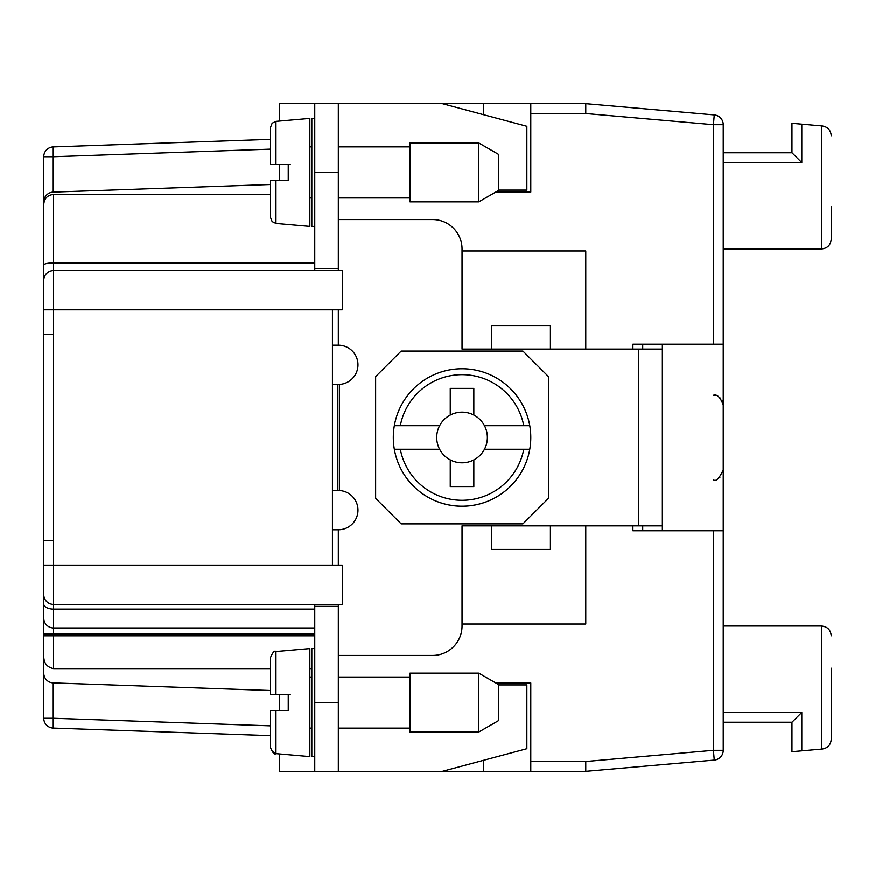 <?xml version="1.0" encoding="UTF-8"?>
<svg xmlns="http://www.w3.org/2000/svg" width="875" height="875" viewBox="0 0 875 875"><rect width="100%" height="100%" fill="white"/><g stroke="black" fill="none" stroke-linecap="round" stroke-linejoin="round"><path stroke-width="1.31" d="M314.759 609.142L53.572 609.142L53.572 604.428A9.822 9.822 0 0 1 43.75 594.606L43.75 565.152L43.75 594.606A9.822 9.822 0 0 0 53.572 604.428L342.256 604.428L342.256 565.152L332.434 565.152L332.434 309.848L342.256 309.848L342.256 270.572L53.572 270.572L53.572 565.152L43.75 565.152L43.75 156.713A9.822 9.822 0 0 1 53.222 146.891L53.222 156.713L43.75 156.713M279.409 694.761L279.409 710.478M279.409 753.966L279.409 771.356L338.33 771.356L314.759 771.356L314.759 606.386L338.33 606.386L338.33 771.356L585.769 771.356L530.786 771.356L530.786 682.981L495.753 682.981M462.044 624.061L585.769 624.061L585.769 525.875L462.044 525.875L491.509 525.875L491.509 549.434L550.419 549.434L550.419 525.875L662.364 525.875L662.364 530.786M43.75 655.484L43.75 635.852L43.75 655.484M332.434 565.152L53.572 565.152L53.572 604.428A9.822 9.822 0 0 1 43.75 594.606L43.75 655.878C43.652 663.009 46.922 667.275 53.572 668.653L270.572 668.653M43.75 655.878L43.75 718.288A9.822 9.822 0 0 0 53.222 728.109L53.222 718.288L43.75 718.288M43.75 633.883L53.572 633.883L53.572 609.142A9.822 5.108 180 0 1 43.75 604.034L43.75 618.177A9.822 9.822 0 0 0 53.572 627.987L314.759 627.987M43.75 204.28C44.319 198.297 47.589 195.005 53.572 194.403L270.572 194.403M279.409 121.034L279.409 103.644L314.759 103.644L314.759 268.614L338.33 268.614L338.33 172.386L314.759 172.386M314.759 103.644L585.769 103.644L585.769 113.498L530.786 113.466L530.786 103.644M279.409 164.522L279.409 180.239M43.75 201.873A9.822 9.822 0 0 1 53.222 192.062L270.572 184.472M290.216 164.522L275.953 164.522L275.953 121.341L272.147 123.2L270.572 127.214L270.572 139.3L53.222 146.891M483.645 114.702L483.645 103.644M290.216 694.761L275.953 694.761L288.247 694.761L288.247 710.478L270.572 710.478L270.572 747.786L270.572 735.7L53.222 728.109M270.572 690.528L53.222 682.938L53.222 718.288L270.572 725.878M585.769 771.356L714.273 760.113L585.769 771.356L585.769 761.534L585.769 771.356L585.769 761.534L713.42 750.323L713.42 530.786L632.898 530.786L632.898 525.875M662.364 344.214L662.364 349.125L550.419 349.125L585.769 349.125L585.769 250.939L462.044 250.939M632.898 349.125L632.898 344.214L723.242 344.214L723.242 124.677L713.42 124.677L585.769 113.498M495.753 192.019L530.786 192.019L530.786 113.466M714.273 760.113A9.822 9.822 0 0 0 723.242 750.323L713.42 750.323L714.273 760.113A9.822 9.822 0 0 0 723.242 750.323L723.242 344.214M483.645 760.298L483.645 771.356M491.509 349.125L462.044 349.125L491.509 349.125L491.509 325.566L550.419 325.566L550.419 349.125L491.509 349.125M332.434 309.848L43.75 309.848M53.572 194.403L53.572 270.572A9.822 9.822 0 0 0 43.75 280.394M309.848 668.653L311.817 668.653M43.75 673.127A9.822 9.822 0 0 0 53.222 682.938M713.42 344.214L713.42 124.677L714.273 114.888L585.769 103.644M713.42 530.786L723.242 530.786M714.273 114.888A9.822 9.822 0 0 1 723.242 124.677A9.822 9.822 0 0 0 714.273 114.888M314.759 268.614L314.759 270.572M314.759 226.384L311.817 226.384L311.817 118.377L314.759 118.377M288.247 180.239L288.247 164.522L270.572 164.522L270.572 127.214L272.147 123.2L275.953 121.341L309.848 118.377L309.848 226.384L275.953 223.42L272.147 221.561L270.572 217.547L270.572 180.239L288.247 180.239L275.953 180.239L275.953 223.42M332.434 384.475L339.38 384.453A19.644 19.644 0 0 0 357.962 364.306A19.644 19.644 0 0 0 338.33 345.198L332.434 345.198M332.434 529.802L338.33 529.802A19.644 19.644 0 0 0 357.962 510.694A19.644 19.644 0 0 0 339.38 490.547L332.434 490.525M43.75 540.597L53.572 540.597M43.75 334.403L53.572 334.403M338.33 103.644L338.33 172.386M338.33 219.516L432.589 219.516A29.455 29.455 0 0 1 462.044 248.97L462.044 349.125M462.044 525.875L462.044 626.03A29.455 29.455 0 0 1 432.589 655.484L338.33 655.484M522.922 523.906L548.461 498.378L548.461 376.622L522.922 351.094L401.166 351.094L375.637 376.622L375.637 498.378L401.166 523.906L522.922 523.906M394.33 449.28L400.323 449.28L394.33 449.28A68.731 68.731 0 0 0 529.769 449.28L523.775 449.28L529.769 449.28A68.731 68.731 0 0 0 529.769 425.72L484.466 425.72A25.331 25.331 0 0 0 473.834 415.078L473.834 388.402L450.264 388.402L450.264 415.078A25.331 25.331 0 0 0 439.622 425.72L394.33 425.72A68.731 68.731 0 0 0 462.044 506.231A68.731 68.731 0 0 0 529.769 449.28M462.044 368.769A68.731 68.731 0 0 0 394.33 425.72L400.323 425.72A62.847 62.847 0 0 1 523.775 425.72L529.769 425.72A68.731 68.731 0 0 0 462.044 368.769M484.466 425.72A25.331 25.331 0 0 1 484.466 449.28L523.775 449.28A62.847 62.847 0 0 1 400.323 449.28L439.622 449.28A25.331 25.331 0 0 0 450.264 459.922L450.264 486.598L473.834 486.598L473.834 459.922A25.331 25.331 0 0 0 484.466 449.28M473.834 459.922A25.331 25.331 0 0 1 450.264 459.922M450.264 415.078A25.331 25.331 0 0 1 473.834 415.078M439.622 449.28A25.331 25.331 0 0 1 439.622 425.72M442.411 103.644L526.859 126.273L526.859 190.061L498.378 190.061M338.33 345.198L338.33 309.848M338.33 270.572L338.33 268.614M662.364 349.125L662.364 525.875M498.378 684.939L526.859 684.939L526.859 748.727L442.411 771.356M314.759 604.428L314.759 606.386M314.759 756.623L311.817 756.623L311.817 648.616L314.759 648.616M275.953 651.58C274.586 650.278 272.792 652.236 270.572 657.453L270.572 694.761L275.953 694.761L275.953 651.58L309.848 648.616L309.848 756.623L275.953 753.659L271.097 750.203M270.572 747.884L270.572 747.786C272.716 752.927 274.498 754.884 275.953 753.659L275.953 710.478L288.247 710.478M338.33 606.386L338.33 604.428M338.33 565.152L338.33 529.802M410.003 732.08L410.003 673.159L478.745 673.159L478.745 732.08L410.003 732.08M478.745 732.08L498.378 720.738L498.378 684.502L478.745 673.159M410.003 172.386L410.003 142.92L478.745 142.92L478.745 201.841L410.003 201.841L410.003 172.386M478.745 201.841L498.378 190.498L498.378 154.262L478.745 142.92M723.242 152.742L791.973 152.742L801.795 162.564L801.795 124.141L822.281 125.934C827.783 126.897 830.769 130.156 831.25 135.723C830.769 130.156 827.783 126.897 822.281 125.934L821.428 125.858L822.281 125.934L821.428 125.858L822.281 125.934L821.428 125.858L822.281 125.934L821.428 125.858L821.428 248.97L723.242 248.97M791.973 152.742L791.973 123.287L801.795 124.141M821.428 248.97C827.378 248.38 830.659 245.109 831.25 239.148L831.25 206.752M831.25 229.338L831.25 239.148L831.25 229.338M831.25 668.248L831.25 739.277C830.769 744.844 827.783 748.103 822.281 749.066C827.783 748.103 830.769 744.844 831.25 739.277L831.25 668.248M723.242 722.258L791.973 722.258L791.973 751.712L822.281 749.066M831.25 635.852C830.659 629.891 827.378 626.62 821.428 626.03L723.242 626.03M723.242 712.436L801.795 712.436L791.973 722.258M43.75 265.07A9.822 2.166 180 0 1 53.572 262.916L314.759 262.916M585.769 761.534L530.786 761.534M314.759 633.883L53.572 633.883L53.572 668.653M314.759 635.852L43.75 635.852M53.222 192.062L53.222 156.713L270.572 149.122M339.38 384.453L339.38 490.547M337.411 384.475L337.411 490.525M638.794 349.125L638.794 525.875M338.33 702.614L314.759 702.614M723.242 162.564L801.795 162.564M801.795 712.436L801.795 750.859M821.428 626.03L821.428 749.142M642.72 349.125L642.72 344.214M718.484 478.319L719.972 477.214M642.72 530.786L642.72 525.875M311.817 197.914L309.848 197.914M311.817 728.153L309.848 728.153M410.003 677.086L338.33 677.086M410.003 197.914L338.33 197.914M311.817 146.847L309.848 146.847M311.817 677.086L309.848 677.086M410.003 146.847L338.33 146.847M410.003 728.153L338.33 728.153M713.42 395.281C717.095 394.023 720.377 397.294 723.242 405.092L721.93 400.203M713.42 479.719C715.837 482.005 719.119 478.723 723.242 469.908M714.427 395.325L715.323 395.467M718.014 396.419L719.884 397.709"/></g></svg>
